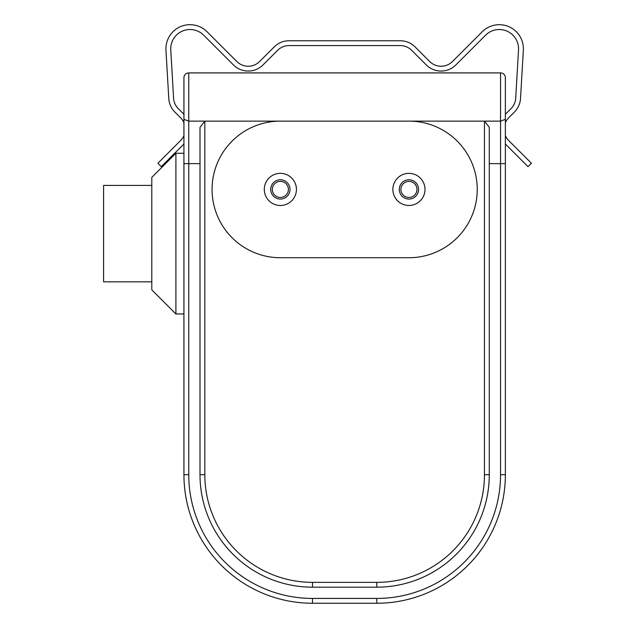 <?xml version="1.0" encoding="UTF-8"?>
<svg xmlns="http://www.w3.org/2000/svg" width="635" height="635" viewBox="0 0 635 635"><rect width="100%" height="100%" fill="white"/><g stroke="black" fill="none" stroke-linecap="round" stroke-linejoin="round"><path stroke-width="0.95" d="M425.006 189.42A16.073 16.073 0 0 1 408.932 205.486A16.073 16.073 0 0 1 392.867 189.42A16.073 16.073 0 0 1 408.932 173.347A16.073 16.073 0 0 1 425.006 189.42A16.073 16.073 0 0 0 408.932 173.347A16.073 16.073 0 0 0 392.867 189.42M296.434 189.42A16.073 16.073 0 0 1 280.368 205.486A16.073 16.073 0 0 1 264.295 189.42A16.073 16.073 0 0 1 280.368 173.347A16.073 16.073 0 0 1 296.434 189.42A16.073 16.073 0 0 0 280.368 173.347A16.073 16.073 0 0 0 264.295 189.42M288.401 189.42A8.033 8.033 0 0 0 280.368 181.38A8.033 8.033 0 0 0 272.328 189.42A8.033 8.033 0 0 0 280.368 197.453A8.033 8.033 0 0 0 288.401 189.42M416.973 189.42A8.033 8.033 0 0 0 408.932 181.38A8.033 8.033 0 0 0 400.899 189.42A8.033 8.033 0 0 0 408.932 197.453A8.033 8.033 0 0 0 416.973 189.42M212.066 189.42A68.302 68.302 0 0 0 280.368 257.723L408.932 257.723A68.302 68.302 0 0 0 477.234 189.42A68.302 68.302 0 0 0 408.932 121.118L280.368 121.118A68.302 68.302 0 0 0 212.066 189.42M183.936 105.045L183.936 77.724A4.818 4.818 0 0 1 188.762 72.906L500.539 72.906A4.818 4.818 0 0 1 505.365 77.724L505.365 113.078M505.365 119.372L500.539 121.118L500.539 72.906A4.818 4.818 0 0 1 505.365 77.724L505.365 474.678A128.572 128.572 0 0 1 376.793 603.25L312.507 603.25A128.572 128.572 0 0 1 183.936 474.678L183.936 77.724M500.539 474.678L505.365 474.678A128.572 128.572 0 0 1 376.793 603.25L312.507 603.25A128.572 128.572 0 0 1 183.936 474.678L183.936 163.639L188.762 163.639L188.762 474.678A123.746 123.746 0 0 0 312.507 598.432L376.793 598.432A123.746 123.746 0 0 0 500.539 474.678L500.539 163.639L489.291 163.639M505.365 163.639L500.539 163.639L500.539 121.118L484.465 121.118L489.291 127.31L489.291 474.678A112.498 112.498 0 0 1 376.793 587.177L312.507 587.177A112.498 112.498 0 0 1 200.009 474.678L200.009 127.31L204.827 121.118L188.762 121.118L188.762 163.639L200.009 163.639M484.465 474.678L489.291 474.678A112.498 112.498 0 0 1 376.793 587.177L312.507 587.177A112.498 112.498 0 0 1 200.009 474.678L204.827 474.678A107.68 107.68 0 0 0 312.507 582.358L376.793 582.358A107.68 107.68 0 0 0 484.465 474.678L484.465 121.118L408.932 121.118M183.936 119.372L188.762 121.118L188.762 72.906M175.903 153.257L175.903 313.968L151.797 289.862L151.797 177.363L175.903 153.257L183.936 153.257M175.903 313.968L183.936 313.968M151.797 185.404L103.584 185.404L103.584 281.829L151.797 281.829M183.936 114.3L178.276 108.633A16.073 16.073 0 0 1 173.593 98.211L170.775 49.919A19.288 19.288 0 0 1 203.66 35.163L233.45 64.945A20.892 20.892 0 0 0 262.993 64.945L277.654 50.292A16.073 16.073 0 0 1 289.02 45.585L400.28 45.585A16.073 16.073 0 0 1 411.647 50.292L426.299 64.945A20.892 20.892 0 0 0 455.851 64.945L485.64 35.163A19.288 19.288 0 0 1 518.525 49.919L515.707 98.211A16.073 16.073 0 0 1 511.024 108.633L505.365 114.3M183.936 122.642A16.073 16.073 0 0 0 180.61 117.785L174.863 112.046A20.892 20.892 0 0 1 168.783 98.488L165.957 50.205A24.106 24.106 0 0 1 207.073 31.75L236.855 61.539A16.073 16.073 0 0 0 259.588 61.539L274.249 46.879A20.892 20.892 0 0 1 289.02 40.759L400.28 40.759A20.892 20.892 0 0 1 415.052 46.879L429.712 61.539A16.073 16.073 0 0 0 452.438 61.539L482.227 31.75A24.106 24.106 0 0 1 523.343 50.205L520.517 98.488A20.892 20.892 0 0 1 514.437 112.046L508.691 117.785A16.073 16.073 0 0 0 505.365 122.642M183.936 144.002L161.29 166.656L157.885 163.243L180.61 140.518A16.073 16.073 0 0 0 183.936 135.668M505.365 135.668A16.073 16.073 0 0 0 508.691 140.518L531.416 163.243L528.01 166.656L505.365 144.002M399.288 189.42A9.644 9.644 0 0 0 408.932 199.065A9.644 9.644 0 0 0 418.576 189.42A9.644 9.644 0 0 0 408.932 179.776A9.644 9.644 0 0 0 399.288 189.42M270.724 189.42A9.644 9.644 0 0 0 280.368 199.065A9.644 9.644 0 0 0 290.005 189.42A9.644 9.644 0 0 0 280.368 179.776A9.644 9.644 0 0 0 270.724 189.42M280.368 121.118L204.827 121.118L204.827 474.678M376.793 603.25L376.793 598.432M312.507 603.25L312.507 598.432M183.936 474.678L188.762 474.678M376.793 587.177L376.793 582.358M312.507 587.177L312.507 582.358"/></g></svg>
